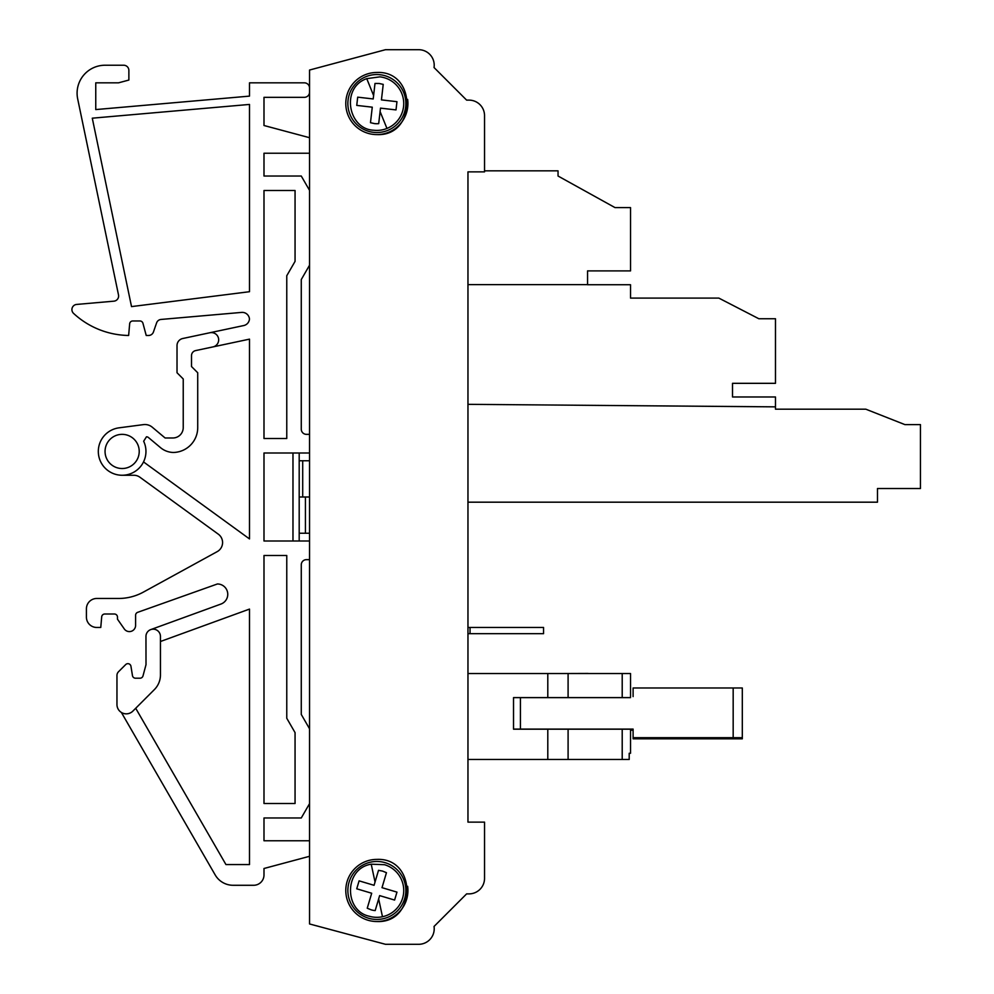 <?xml version="1.0" encoding="UTF-8"?>
<svg xmlns="http://www.w3.org/2000/svg" width="994" height="994" viewBox="0 0 994 994"><rect width="100%" height="100%" fill="white"/><g stroke="black" fill="none" stroke-linecap="round" stroke-linejoin="round"><path stroke-width="1.49" d="M370.476 122.697L372.265 107.178L370.476 122.697L374.539 123.604A20.191 20.191 0 0 0 378.702 123.641L380.093 111.552L378.702 123.641M373.533 132.339A28.988 28.988 0 0 0 405.651 106.855A28.988 28.988 0 0 0 380.168 74.736A28.988 28.988 0 0 0 348.049 100.22A28.988 28.988 0 0 0 373.533 132.339M386.952 128.437A26.863 26.863 0 0 0 379.919 76.849L366.749 78.65C340.557 87.571 348.049 129.382 373.781 130.239A26.863 26.863 0 0 0 386.952 128.437L380.093 111.552L380.491 108.135L396.01 109.912L380.491 108.135M356.747 105.401L372.265 107.178L356.747 105.401L357.691 97.163L373.21 98.953L374.999 83.434L379.161 83.484L383.224 84.378L381.435 99.897L396.954 101.686L396.01 109.912M381.435 99.897L383.224 84.378L379.161 83.484L374.999 83.434L373.21 98.953L357.691 97.163M367.246 908.218L371.694 893.246L367.246 908.218L371.097 909.808A20.191 20.191 0 0 0 375.185 910.579L378.652 898.911L375.185 910.579M368.588 918.245A28.988 28.988 0 0 0 404.633 898.725A28.988 28.988 0 0 0 385.113 862.668A28.988 28.988 0 0 0 349.068 882.187A28.988 28.988 0 0 0 368.588 918.245M382.479 916.729A26.863 26.863 0 0 0 384.516 864.705L371.222 864.184C343.874 868.433 343.999 910.914 369.184 916.207A26.863 26.863 0 0 0 382.479 916.729L378.652 898.911L379.633 895.606L394.606 900.067L379.633 895.606M356.734 888.798L371.694 893.246L356.734 888.798L359.095 880.858L374.067 885.306L378.515 870.334L382.603 871.104L386.455 872.695L382.007 887.667L396.966 892.127L394.606 900.067M382.007 887.667L386.455 872.695L382.603 871.104L378.515 870.334L374.067 885.306L359.095 880.858M469.006 100.121L466.621 100.121L434.043 67.542L466.621 100.121L469.006 100.121A15.531 15.531 0 0 1 484.538 115.652L484.538 171.875L467.963 171.875L467.963 822.125L467.963 759.478L568.096 759.478L568.096 729.198L513.525 729.198L513.525 697.614L630.531 697.614M484.538 157.387L484.538 115.652M630.531 696.583L630.531 673.534L467.963 673.534L467.963 633.675L470.038 633.675L470.038 627.462L543.556 627.462L543.556 633.675L470.038 633.675M470.038 627.462L467.963 627.462L467.963 502.181L877.478 502.181L877.478 488.514L920.444 488.514L920.444 424.612L904.913 424.612L865.824 409.193L775.482 409.193L775.482 396.979L732.516 396.979L732.516 383.324L775.482 383.324L775.482 318.739L758.832 318.739L718.848 298.101L630.531 298.101L630.531 284.744L587.553 284.744L587.553 270.89L630.531 270.89L630.531 207.597L615 207.597L558.044 176.025L615 207.597L558.044 176.025L558.044 170.844L484.538 170.844M467.963 822.125L484.538 822.125L484.538 878.348L484.538 838.688M434.043 926.458L466.621 893.879L469.006 893.879L466.621 893.879L434.043 926.458A15.531 15.531 0 0 1 418.685 944.3L385.473 944.3L418.685 944.3M385.473 49.7L309.544 70.04L385.473 49.7L418.685 49.7A15.531 15.531 0 0 1 434.043 67.542M299.194 533.244L309.544 533.244M305.431 533.244L305.431 497M376.85 859.4A31.062 31.062 0 0 0 345.788 890.462A31.062 31.062 0 0 0 376.85 921.525C416.921 923.438 416.921 857.474 376.85 859.4M376.85 72.475A31.062 31.062 0 0 0 345.788 103.538A31.062 31.062 0 0 0 376.85 134.6C416.921 136.526 416.921 70.562 376.85 72.475M484.538 878.348A15.531 15.531 0 0 1 469.006 893.879M385.473 944.3L309.544 923.96L309.544 70.04M376.85 921.525A31.062 31.062 0 0 0 407.639 886.3M376.85 134.6A31.062 31.062 0 0 0 407.639 99.388M309.544 460.756L299.194 460.756M302.71 460.756L302.71 497L309.544 497M302.71 497L299.194 497M137.644 612.341L217.4 583.975A10.35 10.35 0 0 1 220.941 604.054L150.715 629.612L220.941 604.054A10.35 10.35 0 0 0 217.4 583.975L137.644 612.341A3.106 3.106 0 0 0 135.594 615.261L135.594 625.388A6.212 6.212 0 0 1 124.287 628.941L117.478 619.175L117.478 617.112A3.106 3.106 0 0 0 114.372 614.006A3.106 3.106 0 0 1 117.478 617.112M249.494 82.837L304.375 82.837L249.494 82.837L249.494 96.12L95.759 109.576L95.759 82.837L118.51 82.837L128.872 80.054L128.872 70.412L128.872 80.054M92.28 118.187L131.519 306.599L249.494 291.702L249.494 104.432L92.28 118.187L131.519 306.599L249.494 291.702L249.494 104.432L92.28 118.187M125.654 664.613A3.106 3.106 0 0 1 130.959 666.328L132.463 675.597L130.959 666.328A3.106 3.106 0 0 0 125.654 664.613L118.472 671.782A5.231 5.231 0 0 0 116.957 675.448L116.957 704.51A9.319 9.319 0 0 0 132.873 711.108L154.381 689.587A20.712 20.712 0 0 0 160.444 674.938L160.444 636.421A7.244 7.244 0 0 0 153.2 629.177A7.244 7.244 0 0 0 145.956 636.421L146.006 664.688L142.999 675.908A3.106 3.106 0 0 1 139.992 678.206L135.519 678.206A3.106 3.106 0 0 1 132.463 675.597M183.231 378.962L183.231 427.631A10.35 10.35 0 0 1 182.498 431.433A10.35 10.35 0 0 0 183.231 427.631L183.231 378.962L177.019 372.75L177.019 345.601A7.244 7.244 0 0 1 182.759 338.507L209.883 332.741L182.759 338.507M182.498 431.433A10.35 10.35 0 0 1 172.869 437.981L165.103 437.981L152.244 427.184A11.394 11.394 0 0 0 143.434 424.624L119.031 427.83A23.819 23.819 0 0 0 98.369 453.003A23.819 23.819 0 0 0 122.138 475.256A23.819 23.819 0 0 1 98.369 453.003A23.819 23.819 0 0 1 119.031 427.83M143.521 461.924L249.494 538.922L249.494 339.14L195.607 350.596A5.181 5.181 0 0 0 191.507 355.666L191.507 366.537L197.719 372.75L197.719 427.631A24.85 24.85 0 0 1 173.366 452.469A20.712 20.712 0 0 1 160.506 447.635L148.454 437.534A3.106 3.106 0 0 0 146.466 436.801L146.453 436.801M306.438 434.353A5.181 5.181 0 0 1 301.269 429.184A5.181 5.181 0 0 0 306.438 434.353L309.544 434.353M263.994 176.025L263.994 153.238L309.544 153.238L263.994 153.238L263.994 176.025L301.269 176.025L309.544 190.363M263.994 125.505L309.544 137.706L263.994 125.505L263.994 97.325L263.994 125.505M304.375 97.325L263.994 97.325L304.375 97.325A5.181 5.181 0 0 0 309.544 92.156M139.943 320.975A3.106 3.106 0 0 1 141.831 321.621A3.106 3.106 0 0 0 139.943 320.975L132.749 320.975A3.106 3.106 0 0 0 129.655 323.82L128.636 335.475A82.837 82.837 0 0 1 73.556 313.383A5.181 5.181 0 0 1 76.625 304.437L113.9 301.17A5.181 5.181 0 0 0 118.51 294.957L77.681 98.891A27.956 27.956 0 0 1 105.053 65.231L123.691 65.231A5.181 5.181 0 0 1 128.872 70.412M114.372 614.006L104.792 614.006A3.106 3.106 0 0 0 101.699 616.839L100.767 627.462L96.766 627.462A10.35 10.35 0 0 1 86.416 617.112L86.416 608.825A10.35 10.35 0 0 1 96.766 598.475L118.51 598.475A51.775 51.775 0 0 0 143.397 592.101L217.201 551.633A10.35 10.35 0 0 0 218.307 534.176L139.918 477.232A10.35 10.35 0 0 0 133.842 475.256L122.138 475.256A23.819 23.819 0 0 0 143.658 441.237L146.466 436.801M263.994 874.931L263.994 868.495L309.544 856.294L263.994 868.495L263.994 874.931A10.35 10.35 0 0 1 253.632 885.281L233.13 885.281A20.712 20.712 0 0 1 215.189 874.931L121.38 712.437M263.994 840.762L309.544 840.762L263.994 840.762L263.994 817.975L263.994 840.762M301.269 714.438L301.269 564.816A5.181 5.181 0 0 1 306.438 559.647A5.181 5.181 0 0 0 301.269 564.816L301.269 714.438L309.544 728.788M306.438 559.647L309.544 559.647L306.438 559.647M212.89 346.931A7.244 7.244 0 0 0 211.387 332.592A7.244 7.244 0 0 0 209.883 332.741L243.754 325.547A7.244 7.244 0 0 0 249.469 319.037A7.244 7.244 0 0 0 241.617 312.402L161.028 319.447A5.181 5.181 0 0 0 156.592 322.901L153.436 331.996A5.181 5.181 0 0 1 148.541 335.475L146.217 335.475L142.95 323.286A3.106 3.106 0 0 0 141.831 321.621M249.494 96.12L95.759 109.576L95.759 101.935M95.759 93.188L95.759 82.837L106.109 82.837M135.706 708.262L225.949 864.569L249.494 864.569L249.494 609.086L160.444 641.503M309.544 452.991L263.994 452.991L263.994 541.009L309.544 541.009M263.994 438.503L286.769 438.503L286.769 275.736L295.056 261.385L295.056 190.513L263.994 190.513L263.994 438.503M263.994 555.497L263.994 803.487L295.056 803.487L295.056 732.615L286.769 718.264L286.769 555.497L263.994 555.497M292.981 452.991L292.981 541.009M299.194 452.991L299.194 541.009M122.138 434.353A17.084 17.084 0 0 1 139.222 451.438A17.084 17.084 0 0 1 122.138 468.522A17.084 17.084 0 0 1 105.053 451.438A17.084 17.084 0 0 1 122.138 434.353M176.683 437.248A10.35 10.35 0 0 1 172.869 437.981L165.103 437.981L152.244 427.184M145.956 636.421L146.006 664.688L142.999 675.908M135.519 678.206A3.106 3.106 0 0 1 133.507 677.473M116.957 704.51L116.957 702.572M309.544 265.212L301.269 279.562L301.269 429.184M304.375 82.837A5.181 5.181 0 0 1 309.544 88.006M105.053 65.231L123.691 65.231M96.766 598.475L118.51 598.475M86.416 608.825L86.416 617.112M253.632 885.281L233.13 885.281M309.544 803.637L301.269 817.975L263.994 817.975M732.516 396.979L732.516 383.324L732.516 396.979M467.963 284.632L587.553 284.632M467.963 404.334L775.482 406.857M588.075 673.485L561.175 673.534L588.075 673.435M622.207 729.198L622.207 759.478L629.202 759.478L629.202 753.266L630.531 753.266L630.531 729.198L568.096 729.198M629.202 753.266L630.531 753.266M622.207 759.478L568.096 759.478M513.525 729.087L520.421 729.087L520.421 697.614L520.421 729.087L633.103 729.087L633.103 737.685L742.307 737.685L742.307 687.985L633.103 687.985L633.103 696.583L633.103 689.128M633.103 737.685L633.103 738.828L742.307 738.828L742.307 737.685M630.531 730.23L633.103 730.23M721.222 738.828L721.222 737.685M366.749 78.65L373.607 95.536M371.222 864.184L375.036 882.013M547.793 729.198L547.793 759.478M547.793 697.614L547.793 673.534M568.096 673.534L568.096 697.614M622.207 697.614L622.207 673.534M733.174 737.685L733.174 687.985M739.784 738.828L739.784 737.685"/></g></svg>
